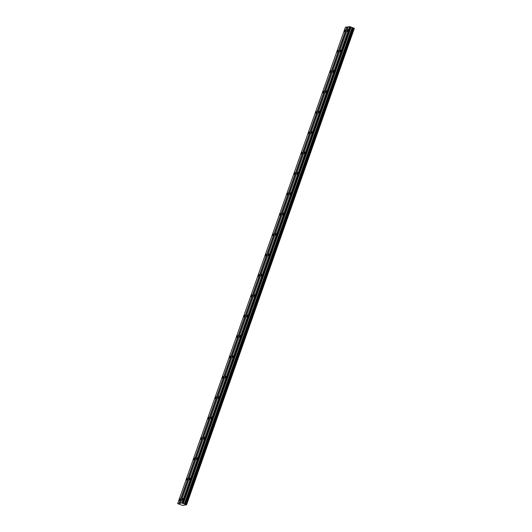 <?xml version="1.0" encoding="UTF-8"?>
<svg xmlns="http://www.w3.org/2000/svg" width="532" height="532" viewBox="0 0 532 532"><rect width="100%" height="100%" fill="white"/><g stroke="black" fill="none" stroke-linecap="round" stroke-linejoin="round"><path stroke-width="0.8" d="M345.175 30.876L345.288 30.018L344.729 30.942L344.616 31.8L345.175 30.876M180.095 499.648L180.208 498.79L179.537 500.565L180.095 499.648M187.271 479.266L187.384 478.408L186.712 480.183L187.271 479.266M194.453 458.883L194.566 458.025L194 458.95L193.887 459.808L194.453 458.883M201.628 438.501L201.741 437.643L201.182 438.567L201.069 439.425L201.628 438.501M208.803 418.119L208.916 417.261L208.245 419.043L208.803 418.119M215.979 397.737L216.098 396.879L215.533 397.803L215.42 398.661L215.979 397.737M223.161 377.361L223.274 376.503L222.595 378.279L223.161 377.361M230.336 356.979L230.449 356.121L229.891 357.038L229.777 357.896L230.336 356.979M237.511 336.596L237.631 335.739L237.066 336.656L236.953 337.514L237.511 336.596M244.693 316.214L244.806 315.356L244.128 317.139L244.693 316.214M251.869 295.832L251.982 294.974L251.423 295.898L251.31 296.756L251.869 295.832M259.044 275.45L259.157 274.592L258.486 276.374L259.044 275.45M266.226 255.067L266.339 254.21L265.661 255.992L266.226 255.067M273.401 234.692L273.514 233.834L272.956 234.752L272.843 235.61L273.401 234.692M280.577 214.31L280.69 213.452L280.018 215.227L280.577 214.31M287.752 193.927L287.872 193.069L287.307 193.987L287.194 194.845L287.752 193.927M294.934 173.545L295.047 172.687L294.489 173.612L294.376 174.469L294.934 173.545M302.11 153.163L302.223 152.305L301.664 153.229L301.551 154.087L302.11 153.163M309.285 132.781L309.405 131.923L308.839 132.847L308.726 133.705L309.285 132.781M316.467 112.398L316.58 111.54L315.902 113.323L316.467 112.398M323.642 92.023L323.755 91.165L323.197 92.083L323.084 92.94L323.642 92.023M330.818 71.64L330.937 70.783L330.372 71.7L330.259 72.558L330.818 71.64M338 51.258L338.113 50.4L337.434 52.176L338 51.258M347.722 30.51L347.835 29.652L347.163 31.435L347.722 30.51M182.642 499.282L182.755 498.424L182.197 499.349L182.084 500.206L182.642 499.282M189.824 478.9L189.937 478.042L189.372 478.966L189.259 479.824L189.824 478.9M197 458.518L197.113 457.66L196.441 459.442L197 458.518M204.175 438.135L204.288 437.277L203.616 439.06L204.175 438.135M211.35 417.76L211.47 416.902L210.905 417.82L210.792 418.677L211.35 417.76M218.532 397.377L218.645 396.52L217.967 398.295L218.532 397.377M225.708 376.995L225.821 376.137L225.149 377.913L225.708 376.995M232.883 356.613L233.003 355.755L232.437 356.679L232.324 357.537L232.883 356.613M240.065 336.231L240.178 335.373L239.5 337.155L240.065 336.231M247.24 315.848L247.353 314.991L246.682 316.773L247.24 315.848M254.416 295.466L254.535 294.608L253.97 295.533L253.857 296.391L254.416 295.466M261.598 275.091L261.711 274.233L261.032 276.008L261.598 275.091M268.773 254.708L268.886 253.85L268.214 255.626L268.773 254.708M275.948 234.326L276.061 233.468L275.39 235.244L275.948 234.326M283.13 213.944L283.243 213.086L282.678 214.01L282.565 214.868L283.13 213.944M290.306 193.562L290.419 192.704L289.747 194.486L290.306 193.562M297.481 173.179L297.594 172.321L296.923 174.104L297.481 173.179M304.656 152.797L304.776 151.939L304.211 152.864L304.098 153.721L304.656 152.797M311.838 132.421L311.952 131.564L311.273 133.339L311.838 132.421M319.014 112.039L319.127 111.181L318.455 112.957L319.014 112.039M326.189 91.657L326.309 90.799L325.744 91.717L325.631 92.575L326.189 91.657M333.371 71.275L333.484 70.417L332.806 72.199L333.371 71.275M340.547 50.892L340.66 50.035L339.988 51.817L340.547 50.892M177.668 503.624L345.434 27.212L346.871 27.006L179.098 503.418L177.668 503.624L182.483 505.4L186.566 504.815L181.937 503.013L179.098 503.418M180.501 503.219L348.274 26.806L349.704 26.6L353.933 28.183L186.16 504.595M186.566 504.815L354.332 28.402L353.926 28.189M348.227 26.939L346.871 27.006M347.183 27.092L179.41 503.505M185.602 504.369L353.374 27.957M353.873 28.149L186.1 504.562M349.704 26.6L181.937 503.013M182.25 503.099L350.016 26.686M350.754 26.966L182.988 503.378M351.073 27.218L183.307 503.631M352.124 27.617L184.351 504.03M352.603 27.744L184.83 504.156M353.275 27.93L185.502 504.343"/></g></svg>
